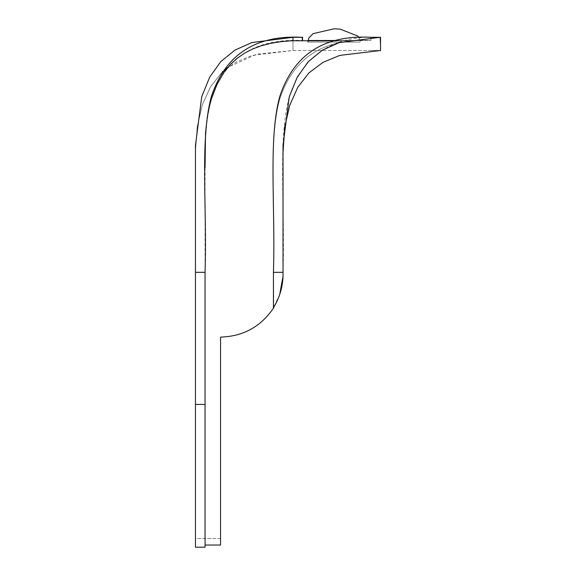 <?xml version="1.0" encoding="UTF-8"?>
<svg xmlns="http://www.w3.org/2000/svg" width="576" height="576" viewBox="0 0 576 576"><rect width="100%" height="100%" fill="white"/><g stroke="black" fill="none" stroke-linecap="round" stroke-linejoin="round"><path stroke-width="0.43" stroke-dasharray="2.88 2.16" d="M308.218 42.084L308.218 40.486L359.755 40.486L359.755 42.084L308.218 42.084L359.755 42.084M380.534 45.086L380.21 37.289L380.534 50.494L292.975 50.494L256.68 54.194L227.938 67.248M292.975 40.694L292.975 50.494L380.534 50.494L371.261 50.494L380.534 50.494L339.746 55.397L323.006 62.345L308.966 72.871L297.821 87.206L289.714 105.343L284.76 127.03L283.025 151.423L283.025 276.264C282.614 287.59 279.41 298.073 273.434 307.699L273.434 272.311C275.515 207.432 268.243 142.69 279.439 100.037C292.831 57.989 323.33 38.138 370.944 40.486L336.082 40.838M279.691 294.566L273.434 307.699L273.434 272.311C275.515 207.432 268.243 142.69 279.439 100.037C292.831 57.989 323.33 38.138 370.944 40.486L370.944 37.289L370.944 40.486M302.378 40.486L302.566 37.289L302.378 40.486C254.873 38.189 224.438 58.039 211.068 100.037C199.865 142.69 207.144 207.432 205.056 272.311L205.056 547.2L205.056 272.311L205.056 547.2L195.466 547.2L195.466 404.424L195.466 538.517L220.558 538.517L220.558 545.033L220.558 337.104C243.31 336.42 261.036 326.621 273.751 307.699L273.751 307.188L273.751 307.699C261.036 326.621 243.31 336.42 220.558 337.104L220.558 545.033L205.056 545.033M205.056 167.58L205.056 272.311C207.18 205.668 199.757 140.033 211.219 97.034C225.05 54.742 255.391 34.826 302.249 37.289M222.336 71.978L210.794 86.321L202.399 104.616L197.266 126.605L195.466 151.423L195.466 272.311L195.466 145.325L201.737 96.66L209.686 77.148L220.81 61.582L234.965 50.098L251.928 42.545L292.975 37.498M292.975 37.289L292.975 50.494L252.187 55.397L235.447 62.345L221.407 72.871L210.262 87.206L202.154 105.343L197.201 127.03L195.466 151.423L195.466 538.517L220.558 538.517M273.751 307.699L273.434 272.311C275.558 205.668 268.135 140.033 279.598 97.034C293.465 54.655 323.914 34.74 370.944 37.289M360.238 42.084L307.735 42.084L360.238 42.084L360.238 40.486C352.31 40.925 315.67 40.925 307.735 40.486L307.678 40.486M307.879 40.486L307.735 42.084M195.466 404.424L195.466 272.311L195.466 404.424L205.056 404.424M283.025 152.222L283.025 272.311C285.149 205.668 277.726 140.033 289.188 97.034C303.019 54.742 333.36 34.826 380.21 37.289M195.466 538.517L195.466 547.2L195.466 538.517M358.978 37.62L359.755 40.486L337.622 40.486M195.466 272.311L205.056 272.311M283.025 272.311L273.434 272.311M195.466 152.222L195.466 149.314"/><path stroke-width="0.86" d="M358.978 37.62L357.854 36.079L340.171 29.138L334.13 28.8L313.114 33.631L308.794 38.03L308.218 40.486L337.622 40.486M380.534 37.289L370.937 37.289C323.914 34.74 293.465 54.655 279.598 97.034C268.135 140.033 275.558 205.668 273.434 272.311L273.434 307.699C279.41 298.073 282.614 287.59 283.025 276.264L283.025 145.325L289.274 96.732L297.194 77.242L308.282 61.675L322.387 50.184L339.293 42.61L380.21 37.289L380.534 45.086L380.534 37.289L370.944 37.289L380.21 37.289M279.691 294.566L283.025 276.264C282.622 287.374 279.533 297.684 273.751 307.188L273.751 307.699C261.036 326.621 243.31 336.42 220.558 337.104C243.31 336.42 261.036 326.621 273.751 307.699M336.082 40.838L291.622 40.759L280.886 41.681L270.886 43.301L261.446 45.713L252.756 48.938L244.678 53.086L237.082 58.349L230.551 64.346L224.107 72.166L217.13 84.06L211.486 98.633L209.614 105.48L207.302 116.986L205.517 133.114L205.056 167.58M220.558 538.517L220.558 337.104L220.558 545.033L205.056 545.033M195.466 404.424L205.056 404.424L205.056 547.2L195.466 547.2L195.466 145.325L201.737 96.66L209.686 77.148L220.81 61.582L234.965 50.098L251.928 42.545L292.975 37.289L302.566 37.289L302.566 40.486M292.975 37.498L292.975 40.694M227.938 67.248L222.336 71.978M195.466 152.215L195.466 149.314M205.056 404.424L205.056 272.311C207.18 205.668 199.757 140.033 211.219 97.034C225.05 54.742 255.391 34.826 302.249 37.289L302.566 37.289M380.534 45.086L380.534 50.494L339.746 55.397L323.006 62.345L308.966 72.871L297.821 87.206L289.714 105.343L284.76 127.03L283.025 152.215M302.378 40.486L302.249 37.289M273.434 272.311L283.025 272.311M195.466 272.311L205.056 272.311M283.025 146.218L283.025 146.779"/></g></svg>
